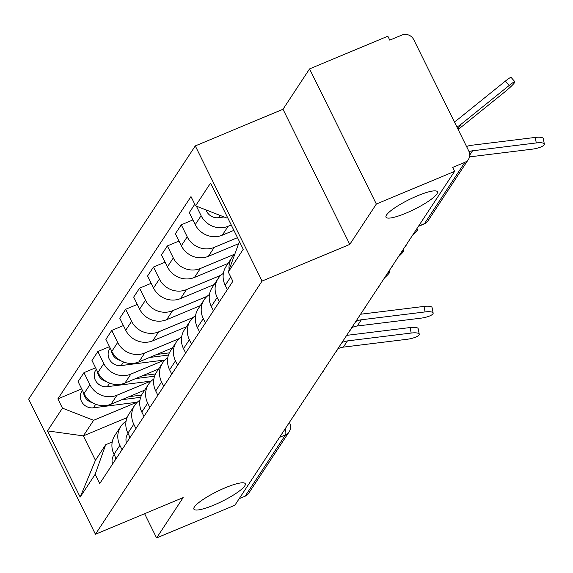 <?xml version="1.0" encoding="UTF-8"?>
<svg xmlns="http://www.w3.org/2000/svg" width="573" height="573" viewBox="0 0 573 573"><rect width="100%" height="100%" fill="white"/><g stroke="black" fill="none" stroke-linecap="round" stroke-linejoin="round"><path stroke-width="0.86" d="M225.282 487.759A28.664 5.515 -26.3 0 1 245.273 483.719A28.664 5.515 -26.3 0 1 213.872 505.085A28.664 5.515 -26.3 0 1 193.882 509.125A28.664 5.515 -26.3 0 1 225.282 487.759M417.402 195.823A28.664 5.515 -26.3 0 1 437.392 191.79A28.664 5.515 -26.3 0 1 405.992 213.156A28.664 5.515 -26.3 0 1 386.001 217.188A28.664 5.515 -26.3 0 1 417.402 195.823M376.339 204.045L309.556 68.91L282.998 109.257L195.286 145.914L28.65 399.123L95.44 534.258L262.076 281.049L349.788 244.392L376.339 204.045L454.618 171.334L234.873 505.25L156.601 537.954L183.152 497.6L95.44 534.258M309.556 68.91L387.828 36.199L389.776 40.139L401.967 35.046A8.96 8.351 33.3 0 1 413.727 39.637L468.836 151.136A8.96 8.351 33.3 0 1 468.449 159.344L428.081 220.684A8.96 8.351 -146.7 0 1 424.493 223.642L464.861 162.302A8.96 8.351 33.3 0 0 468.449 159.344M279.552 437.349L285.483 434.871A8.96 8.351 -146.7 0 0 289.071 431.92L248.703 493.26A8.96 8.351 -146.7 0 1 245.122 496.211L285.483 434.871A8.96 2.743 -112.7 0 0 285.153 428.84M239.185 498.689L245.122 496.211M144.618 513.709L156.601 537.954M464.861 162.302L452.67 167.395L454.618 171.334M231.234 224.967L228.154 226.256A20.599 19.203 -146.7 0 1 201.109 215.692L196.396 206.165M229.114 269.682A20.599 19.203 -146.7 0 1 231.979 257.478A20.599 19.203 -146.7 0 1 234.565 254.376M194.784 204.253L189.283 212.612L195.228 224.63A20.599 19.203 33.3 0 0 222.274 235.188L233.891 230.339M231.979 257.478L226.099 266.416A20.599 19.203 33.3 0 0 225.21 285.304L227.359 289.644M237.509 237.659L214.259 247.378A20.599 19.203 -146.7 0 1 187.206 236.814L181.269 224.795L175.388 233.734L181.326 245.753A20.599 19.203 33.3 0 0 208.371 256.31L238.325 243.797M219.337 301.835L217.188 297.487A20.599 19.203 -146.7 0 1 218.077 278.6A20.599 19.203 -146.7 0 1 223.377 273.357M192.908 219.932L181.269 224.795M218.077 278.6L212.196 287.539A20.599 19.203 33.3 0 0 211.308 306.426L213.457 310.767M234.636 254.176L200.357 268.501A20.599 19.203 -146.7 0 1 173.304 257.936L167.366 245.917L161.486 254.856L167.423 266.875A20.599 19.203 33.3 0 0 194.476 277.439L228.083 263.394M205.435 322.957L203.293 318.609A20.599 19.203 -146.7 0 1 204.174 299.722A20.599 19.203 -146.7 0 1 209.474 294.479M179.005 241.054L167.366 245.917M204.174 299.722L198.294 308.661A20.599 19.203 33.3 0 0 197.413 327.548L199.554 331.889M220.992 275.19L186.454 289.623A20.599 19.203 -146.7 0 1 159.401 279.058L153.464 267.047L147.583 275.978L153.521 287.997A20.599 19.203 33.3 0 0 180.574 298.562L214.187 284.516M191.54 344.079L189.391 339.732A20.599 19.203 -146.7 0 1 190.272 320.851A20.599 19.203 -146.7 0 1 195.572 315.601M165.103 262.183L153.464 267.047M190.272 320.851L184.391 329.783A20.599 19.203 33.3 0 0 183.51 348.671L185.659 353.018M207.089 296.313L172.552 310.745A20.599 19.203 -146.7 0 1 145.499 300.18L139.561 288.169L133.681 297.108L139.619 309.119A20.599 19.203 33.3 0 0 166.671 319.684L200.285 305.638M177.637 365.202L175.488 360.854A20.599 19.203 -146.7 0 1 176.377 341.974A20.599 19.203 -146.7 0 1 181.67 336.723M151.2 283.306L139.561 288.169M176.377 341.974L170.489 350.905A20.599 19.203 33.3 0 0 169.608 369.793L171.757 374.14M193.194 317.435L158.649 331.867A20.599 19.203 -146.7 0 1 131.604 321.31L125.659 309.291L119.778 318.23L125.723 330.241A20.599 19.203 33.3 0 0 152.769 340.806L186.383 326.76M163.735 386.324L161.586 381.983A20.599 19.203 -146.7 0 1 162.474 363.096A20.599 19.203 -146.7 0 1 167.774 357.853M137.298 304.428L125.659 309.291M162.474 363.096L156.594 372.035A20.599 19.203 33.3 0 0 155.706 390.915L157.854 395.263M179.292 338.557L144.754 352.989A20.599 19.203 -146.7 0 1 117.701 342.432L111.764 330.413L105.883 339.352L111.821 351.371A20.599 19.203 33.3 0 0 138.867 361.928L172.48 347.883M149.832 407.446L147.684 403.106A20.599 19.203 -146.7 0 1 148.572 384.218A20.599 19.203 -146.7 0 1 153.872 378.975M123.403 325.55L111.764 330.413M148.572 384.218L142.691 393.157A20.599 19.203 33.3 0 0 141.803 412.037L143.952 416.385M164.551 360.037L130.852 374.119A20.599 19.203 -146.7 0 1 103.799 363.554L97.861 351.536L91.981 360.474L97.919 372.493A20.599 19.203 33.3 0 0 124.971 383.05L158.578 369.005M135.93 428.568L133.788 424.228A20.599 19.203 -146.7 0 1 134.669 405.34A20.599 19.203 -146.7 0 1 139.97 400.097M109.5 346.672L97.861 351.536M134.669 405.34L128.789 414.279A20.599 19.203 33.3 0 0 127.901 433.167L130.05 437.507M150.649 381.16L116.949 395.241A20.599 19.203 -146.7 0 1 89.897 384.676L83.959 372.658L78.078 381.597L84.016 393.615A20.599 19.203 33.3 0 0 111.069 404.18L144.683 390.134M122.035 449.698L119.886 445.35A20.599 19.203 -146.7 0 1 120.767 426.462A20.599 19.203 -146.7 0 1 126.067 421.219M95.598 367.794L83.959 372.658M120.767 426.462L114.887 435.401A20.599 19.203 33.3 0 0 114.006 454.289L116.147 458.629M227.345 217.088L226.736 218.012L227.617 217.647M226.736 218.012L195.572 205.843L210.542 183.095L243.253 249.284L228.283 272.032L239.414 241.52M127.063 417.617L83.357 435.881L95.433 460.305L105.683 444.734L95.154 474.329L99.731 483.583L232.86 281.286L228.283 272.032M95.154 474.329L80.184 497.078L47.473 430.889L62.443 408.141L93.607 420.31L83.357 435.881L47.473 430.889M195.572 205.843L190.995 196.582L57.866 398.88L62.443 408.141M195.286 145.914L262.076 281.049M282.998 109.257L349.788 244.392M136.746 402.282L93.607 420.31M105.683 444.734L112.229 441.998M81.695 388.924L57.866 398.88M95.433 460.305L80.184 497.078M469.516 156.895L532.188 149.173A10.3 2.758 169 0 0 544.35 144.088A10.3 2.758 169 0 0 536.292 142.942L535.218 137.434A10.3 2.758 -11 0 1 543.276 138.58L544.35 144.088M469.065 151.63A16.574 15.45 -146.7 0 1 472.553 150.792L536.292 142.942M466.544 146.502A22.39 20.872 -146.7 0 1 471.479 145.284L535.218 137.434M505.4 81.08A10.3 1.067 -41.1 0 1 511.116 77.427L514.919 81.789A10.3 1.067 138.9 0 0 509.211 85.441L505.4 81.08L457.053 120.065A16.574 15.45 33.3 0 1 454.339 121.798M458.156 129.527L505.107 91.673A10.3 1.067 138.9 0 0 514.919 81.789M224.1 216.981L218.514 217.697A11.195 10.436 -146.7 0 1 206.022 209.926M456.874 126.934A22.39 20.872 33.3 0 0 460.857 124.427L509.211 85.441M412.259 235.704A10.3 1.067 138.9 0 0 417.617 229.651A10.3 1.067 138.9 0 0 415.683 230.496M169.386 352.846L156.766 354.451M168.469 355.067L149.503 357.488M165.088 359.966L121.204 365.56A11.195 10.436 -146.7 0 1 110.08 360.481A11.195 10.436 -146.7 0 1 109.744 348.821L110.209 348.112M120.323 360.453A11.195 10.436 -146.7 0 1 111.384 350.49M351.65 327.799A16.574 15.45 -146.7 0 1 357.244 326.008L420.983 318.158A10.3 2.758 169 0 0 433.145 313.073A10.3 2.758 169 0 0 425.08 311.927L424.006 306.419A10.3 2.758 -11 0 1 432.071 307.565L433.145 313.073M129.226 435.831A11.195 10.436 33.3 0 0 129.699 438.051M128.044 433.453L127.578 434.162A11.195 10.436 33.3 0 0 126.49 442.922M355.747 321.575A16.574 15.45 -146.7 0 1 361.348 319.777L425.08 311.927M360.575 314.233L424.006 306.419M398.357 256.826A10.3 1.067 138.9 0 0 403.714 250.773A10.3 1.067 138.9 0 0 401.788 251.619M155.484 373.968L142.863 375.573M154.567 376.189L135.608 378.61M151.186 381.088L107.301 386.682A11.195 10.436 -146.7 0 1 96.178 381.611A11.195 10.436 -146.7 0 1 95.841 369.943L96.307 369.234M106.42 381.575A11.195 10.436 -146.7 0 1 97.482 371.612M337.748 348.921A16.574 15.45 -146.7 0 1 343.349 347.131L407.081 339.28A10.3 2.758 169 0 0 419.243 334.195A10.3 2.758 169 0 0 411.178 333.049L410.103 327.548A10.3 2.758 -11 0 1 418.168 328.687L419.243 334.195M115.323 456.953A11.195 10.436 33.3 0 0 115.796 459.174M114.149 454.575L113.676 455.284A11.195 10.436 33.3 0 0 112.587 464.051M341.845 342.697A16.574 15.45 -146.7 0 1 347.446 340.906L411.178 333.049M346.672 335.363L410.103 327.548M384.454 277.955A10.3 1.067 138.9 0 0 389.812 271.896A10.3 1.067 138.9 0 0 387.885 272.741M141.581 395.091L128.961 396.695M140.664 397.318L121.705 399.732M137.284 402.21L93.399 407.804A11.195 10.436 -146.7 0 1 82.283 402.733A11.195 10.436 -146.7 0 1 81.939 391.065L82.405 390.356M92.525 402.697A11.195 10.436 -146.7 0 1 83.586 392.734M111.069 404.18L116.949 395.241M124.971 383.05L130.852 374.119M138.867 361.928L144.754 352.989M152.769 340.806L158.649 331.867M166.671 319.684L172.552 310.745M180.574 298.562L186.454 289.623M194.476 277.439L200.357 268.501M208.371 256.31L214.259 247.378M222.274 235.188L228.154 226.256M127.901 433.167L133.788 424.228M141.803 412.037L147.684 403.106M155.706 390.915L161.586 381.983M169.608 369.793L175.488 360.854M183.51 348.671L189.391 339.732M197.413 327.548L203.293 318.609M211.308 306.426L217.188 297.487M225.21 285.304L230.711 276.945M114.006 454.289L119.886 445.35M97.919 372.493L103.799 363.554M111.821 351.371L117.701 342.432M125.723 330.241L131.604 321.31M139.619 309.119L145.499 300.18M153.521 287.997L159.401 279.058M167.423 266.875L173.304 257.936M181.326 245.753L187.206 236.814M195.228 224.63L201.109 215.692M84.016 393.615L89.897 384.676M418.383 226.392L424.056 224.022A8.96 2.743 -112.7 0 0 424.493 223.642L418.562 226.12M289.344 422.473L289.623 423.024A8.96 1.726 153.7 0 0 289.157 422.759M472.553 150.792L469.745 155.061M218.514 217.697L220.025 215.391M457.877 128.961L460.857 124.427M121.204 365.56L123.546 362M361.348 319.777L357.244 326.008M107.301 386.682L109.644 383.129M347.446 340.906L343.349 347.131M93.399 407.804L95.741 404.252M405.111 246.555A8.96 8.96 0 0 0 407.181 243.41M391.216 267.684A8.96 8.96 0 0 0 393.286 264.533M377.313 288.806A8.96 8.96 0 0 0 379.383 285.655M363.411 309.929A8.96 8.96 0 0 0 365.481 306.784M349.509 331.051A8.96 8.96 0 0 0 351.578 327.906M335.606 352.173A8.96 8.96 0 0 0 337.676 349.029M321.704 373.295A8.96 8.96 0 0 0 323.781 370.151M307.808 394.425A8.96 8.96 0 0 0 309.878 391.273M293.906 415.547A8.96 8.96 0 0 0 295.976 412.395M289.071 431.92A8.96 8.96 0 0 0 289.623 423.024M424.056 224.022A8.96 8.96 0 0 0 428.081 220.684M416.829 228.749L417.617 229.651M402.934 249.878L403.714 250.773M389.031 271L389.812 271.896"/></g></svg>
